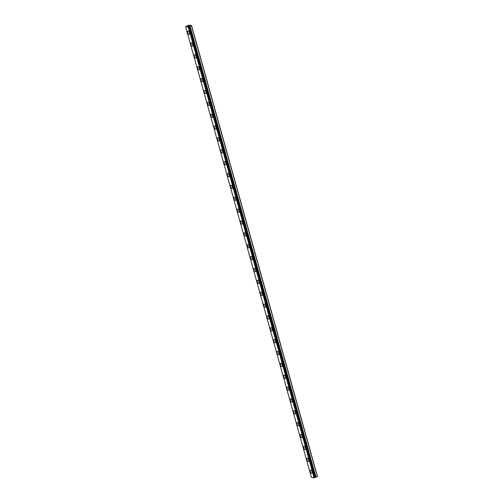 <?xml version="1.0" encoding="UTF-8"?>
<svg xmlns="http://www.w3.org/2000/svg" width="503" height="503" viewBox="0 0 503 503"><rect width="100%" height="100%" fill="white"/><g stroke="black" fill="none" stroke-linecap="round" stroke-linejoin="round"><path stroke-width="0.75" d="M187.198 26.074L188.933 25.15L191.568 25.565L188.267 26.973L185.544 26.546L187.166 25.967M189.247 34.33A1.773 0.799 67.3 0 1 187.676 32.544A1.773 0.799 67.3 0 1 187.877 31.048A1.773 0.799 67.3 0 1 189.455 32.833A1.773 0.799 67.3 0 1 189.247 34.33A1.773 0.799 67.3 0 1 187.669 32.55A1.773 0.799 67.3 0 1 187.877 31.054M192.561 46.194A1.773 0.799 67.3 0 1 190.989 44.409A1.773 0.799 67.3 0 1 191.19 42.918A1.773 0.799 67.3 0 1 192.768 44.698A1.773 0.799 67.3 0 1 192.561 46.194A1.773 0.799 67.3 0 1 190.983 44.415A1.773 0.799 67.3 0 1 191.19 42.918M195.874 58.059A1.773 0.799 67.3 0 1 194.303 56.279A1.773 0.799 67.3 0 1 194.504 54.783A1.773 0.799 67.3 0 1 196.082 56.562A1.773 0.799 67.3 0 1 195.874 58.059A1.773 0.799 67.3 0 1 194.296 56.279A1.773 0.799 67.3 0 1 194.504 54.783M199.188 69.923A1.773 0.799 67.3 0 1 197.616 68.144A1.773 0.799 67.3 0 1 197.817 66.648A1.773 0.799 67.3 0 1 199.389 68.427A1.773 0.799 67.3 0 1 199.188 69.923A1.773 0.799 67.3 0 1 197.61 68.144A1.773 0.799 67.3 0 1 197.817 66.648M202.502 81.788A1.773 0.799 67.3 0 1 200.93 80.008A1.773 0.799 67.3 0 1 201.131 78.512A1.773 0.799 67.3 0 1 202.703 80.291A1.773 0.799 67.3 0 1 202.495 81.788A1.773 0.799 67.3 0 1 200.917 80.008A1.773 0.799 67.3 0 1 201.125 78.512M205.815 93.652A1.773 0.799 67.3 0 1 204.237 91.873A1.773 0.799 67.3 0 1 204.444 90.377A1.773 0.799 67.3 0 1 206.016 92.156A1.773 0.799 67.3 0 1 205.809 93.652A1.773 0.799 67.3 0 1 204.231 91.873A1.773 0.799 67.3 0 1 204.438 90.377M209.129 105.517A1.773 0.799 67.3 0 1 207.55 103.737A1.773 0.799 67.3 0 1 207.758 102.241M209.33 104.02A1.773 0.799 67.3 0 1 209.122 105.523A1.773 0.799 67.3 0 1 207.544 103.737A1.773 0.799 67.3 0 1 207.752 102.241A1.773 0.799 67.3 0 1 209.33 104.02M212.442 117.381A1.773 0.799 67.3 0 1 210.864 115.602A1.773 0.799 67.3 0 1 211.071 114.106A1.773 0.799 67.3 0 1 212.643 115.885A1.773 0.799 67.3 0 1 212.436 117.388A1.773 0.799 67.3 0 1 210.858 115.608A1.773 0.799 67.3 0 1 211.065 114.106M215.756 129.246A1.773 0.799 67.3 0 1 214.177 127.466A1.773 0.799 67.3 0 1 214.385 125.97A1.773 0.799 67.3 0 1 215.957 127.756A1.773 0.799 67.3 0 1 215.749 129.252A1.773 0.799 67.3 0 1 214.171 127.473A1.773 0.799 67.3 0 1 214.379 125.976M219.063 141.117A1.773 0.799 67.3 0 1 217.485 139.337A1.773 0.799 67.3 0 1 217.692 137.841A1.773 0.799 67.3 0 1 219.27 139.62A1.773 0.799 67.3 0 1 219.063 141.117A1.773 0.799 67.3 0 1 217.491 139.331A1.773 0.799 67.3 0 1 217.692 137.835M222.376 152.981A1.773 0.799 67.3 0 1 220.804 151.196A1.773 0.799 67.3 0 1 221.006 149.705A1.773 0.799 67.3 0 1 222.584 151.485A1.773 0.799 67.3 0 1 222.376 152.981A1.773 0.799 67.3 0 1 220.798 151.202A1.773 0.799 67.3 0 1 221.006 149.705M225.69 164.846A1.773 0.799 67.3 0 1 224.118 163.066A1.773 0.799 67.3 0 1 224.319 161.57A1.773 0.799 67.3 0 1 225.897 163.349A1.773 0.799 67.3 0 1 225.69 164.846A1.773 0.799 67.3 0 1 224.112 163.066A1.773 0.799 67.3 0 1 224.319 161.57M229.003 176.71A1.773 0.799 67.3 0 1 227.431 174.931A1.773 0.799 67.3 0 1 227.633 173.434A1.773 0.799 67.3 0 1 229.211 175.214A1.773 0.799 67.3 0 1 229.003 176.71A1.773 0.799 67.3 0 1 227.425 174.931A1.773 0.799 67.3 0 1 227.633 173.434M232.317 188.575A1.773 0.799 67.3 0 1 230.745 186.795A1.773 0.799 67.3 0 1 230.946 185.299A1.773 0.799 67.3 0 1 232.518 187.078A1.773 0.799 67.3 0 1 232.311 188.575A1.773 0.799 67.3 0 1 230.732 186.795A1.773 0.799 67.3 0 1 230.94 185.299M235.624 200.439A1.773 0.799 67.3 0 1 234.046 198.66A1.773 0.799 67.3 0 1 234.253 197.163A1.773 0.799 67.3 0 1 235.832 198.943A1.773 0.799 67.3 0 1 235.624 200.439A1.773 0.799 67.3 0 1 234.052 198.66A1.773 0.799 67.3 0 1 234.26 197.163M238.944 212.304A1.773 0.799 67.3 0 1 237.366 210.524A1.773 0.799 67.3 0 1 237.573 209.028A1.773 0.799 67.3 0 1 239.145 210.807A1.773 0.799 67.3 0 1 238.938 212.304A1.773 0.799 67.3 0 1 237.359 210.524A1.773 0.799 67.3 0 1 237.567 209.028M242.257 224.168A1.773 0.799 67.3 0 1 240.679 222.389A1.773 0.799 67.3 0 1 240.887 220.892A1.773 0.799 67.3 0 1 242.459 222.672A1.773 0.799 67.3 0 1 242.251 224.175A1.773 0.799 67.3 0 1 240.673 222.395A1.773 0.799 67.3 0 1 240.88 220.892M245.571 236.033A1.773 0.799 67.3 0 1 243.993 234.253A1.773 0.799 67.3 0 1 244.2 232.757A1.773 0.799 67.3 0 1 245.772 234.543A1.773 0.799 67.3 0 1 245.565 236.039A1.773 0.799 67.3 0 1 243.986 234.26A1.773 0.799 67.3 0 1 244.194 232.763M248.878 247.904A1.773 0.799 67.3 0 1 247.306 246.118A1.773 0.799 67.3 0 1 247.507 244.621A1.773 0.799 67.3 0 1 249.086 246.407A1.773 0.799 67.3 0 1 248.878 247.904A1.773 0.799 67.3 0 1 247.3 246.124A1.773 0.799 67.3 0 1 247.507 244.628M252.192 259.768A1.773 0.799 67.3 0 1 250.62 257.982A1.773 0.799 67.3 0 1 250.821 256.492A1.773 0.799 67.3 0 1 252.399 258.272A1.773 0.799 67.3 0 1 252.192 259.768A1.773 0.799 67.3 0 1 250.613 257.989A1.773 0.799 67.3 0 1 250.821 256.492M255.505 271.633A1.773 0.799 67.3 0 1 253.933 269.853A1.773 0.799 67.3 0 1 254.134 268.357A1.773 0.799 67.3 0 1 255.713 270.136A1.773 0.799 67.3 0 1 255.505 271.633A1.773 0.799 67.3 0 1 253.927 269.853A1.773 0.799 67.3 0 1 254.134 268.357M258.819 283.497A1.773 0.799 67.3 0 1 257.247 281.718A1.773 0.799 67.3 0 1 257.448 280.221A1.773 0.799 67.3 0 1 259.026 282.001A1.773 0.799 67.3 0 1 258.819 283.497A1.773 0.799 67.3 0 1 257.24 281.718A1.773 0.799 67.3 0 1 257.448 280.221M262.126 295.362A1.773 0.799 67.3 0 1 260.548 293.582A1.773 0.799 67.3 0 1 260.755 292.086A1.773 0.799 67.3 0 1 262.333 293.865A1.773 0.799 67.3 0 1 262.126 295.362A1.773 0.799 67.3 0 1 260.56 293.582A1.773 0.799 67.3 0 1 260.761 292.086M265.446 307.226A1.773 0.799 67.3 0 1 263.868 305.447A1.773 0.799 67.3 0 1 264.075 303.95A1.773 0.799 67.3 0 1 265.647 305.73A1.773 0.799 67.3 0 1 265.439 307.226A1.773 0.799 67.3 0 1 263.861 305.447A1.773 0.799 67.3 0 1 264.069 303.95M268.759 319.091A1.773 0.799 67.3 0 1 267.181 317.311A1.773 0.799 67.3 0 1 267.389 315.815A1.773 0.799 67.3 0 1 268.96 317.594A1.773 0.799 67.3 0 1 268.753 319.091A1.773 0.799 67.3 0 1 267.175 317.311A1.773 0.799 67.3 0 1 267.382 315.815M272.073 330.955A1.773 0.799 67.3 0 1 270.495 329.176A1.773 0.799 67.3 0 1 270.702 327.679A1.773 0.799 67.3 0 1 272.274 329.459A1.773 0.799 67.3 0 1 272.066 330.961A1.773 0.799 67.3 0 1 270.488 329.182A1.773 0.799 67.3 0 1 270.696 327.679M275.386 342.82A1.773 0.799 67.3 0 1 273.808 341.04A1.773 0.799 67.3 0 1 274.016 339.544A1.773 0.799 67.3 0 1 275.587 341.33A1.773 0.799 67.3 0 1 275.38 342.826A1.773 0.799 67.3 0 1 273.802 341.047A1.773 0.799 67.3 0 1 274.009 339.544M278.693 354.69A1.773 0.799 67.3 0 1 277.122 352.905A1.773 0.799 67.3 0 1 277.323 351.408A1.773 0.799 67.3 0 1 278.901 353.194A1.773 0.799 67.3 0 1 278.693 354.69A1.773 0.799 67.3 0 1 277.115 352.911A1.773 0.799 67.3 0 1 277.323 351.415M282.007 366.555A1.773 0.799 67.3 0 1 280.429 364.776A1.773 0.799 67.3 0 1 280.636 363.279A1.773 0.799 67.3 0 1 282.214 365.059A1.773 0.799 67.3 0 1 282.007 366.555A1.773 0.799 67.3 0 1 280.435 364.769A1.773 0.799 67.3 0 1 280.636 363.273M285.32 378.419A1.773 0.799 67.3 0 1 283.749 376.64A1.773 0.799 67.3 0 1 283.95 375.144A1.773 0.799 67.3 0 1 285.528 376.923A1.773 0.799 67.3 0 1 285.32 378.419A1.773 0.799 67.3 0 1 283.742 376.64A1.773 0.799 67.3 0 1 283.95 375.144M288.634 390.284A1.773 0.799 67.3 0 1 287.062 388.505A1.773 0.799 67.3 0 1 287.263 387.008A1.773 0.799 67.3 0 1 288.841 388.788A1.773 0.799 67.3 0 1 288.634 390.284A1.773 0.799 67.3 0 1 287.056 388.505A1.773 0.799 67.3 0 1 287.263 387.008M291.947 402.149A1.773 0.799 67.3 0 1 290.376 400.369A1.773 0.799 67.3 0 1 290.577 398.873A1.773 0.799 67.3 0 1 292.149 400.652A1.773 0.799 67.3 0 1 291.941 402.149A1.773 0.799 67.3 0 1 290.363 400.369A1.773 0.799 67.3 0 1 290.571 398.873M295.261 414.013A1.773 0.799 67.3 0 1 293.683 412.234A1.773 0.799 67.3 0 1 293.89 410.737A1.773 0.799 67.3 0 1 295.462 412.517A1.773 0.799 67.3 0 1 295.255 414.013A1.773 0.799 67.3 0 1 293.677 412.234A1.773 0.799 67.3 0 1 293.884 410.737M298.575 425.878A1.773 0.799 67.3 0 1 296.996 424.098A1.773 0.799 67.3 0 1 297.204 422.602A1.773 0.799 67.3 0 1 298.776 424.381A1.773 0.799 67.3 0 1 298.568 425.878A1.773 0.799 67.3 0 1 296.99 424.098A1.773 0.799 67.3 0 1 297.198 422.602M301.888 437.742A1.773 0.799 67.3 0 1 300.31 435.963A1.773 0.799 67.3 0 1 300.517 434.466A1.773 0.799 67.3 0 1 302.089 436.246A1.773 0.799 67.3 0 1 301.882 437.748A1.773 0.799 67.3 0 1 300.304 435.969A1.773 0.799 67.3 0 1 300.511 434.466M305.195 449.613A1.773 0.799 67.3 0 1 303.617 447.833A1.773 0.799 67.3 0 1 303.825 446.331A1.773 0.799 67.3 0 1 305.403 448.11A1.773 0.799 67.3 0 1 305.195 449.613A1.773 0.799 67.3 0 1 303.623 447.827A1.773 0.799 67.3 0 1 303.831 446.331M308.509 461.471A1.773 0.799 67.3 0 1 306.937 459.692A1.773 0.799 67.3 0 1 307.138 458.195A1.773 0.799 67.3 0 1 308.716 459.981A1.773 0.799 67.3 0 1 308.509 461.477A1.773 0.799 67.3 0 1 306.931 459.698A1.773 0.799 67.3 0 1 307.138 458.202M311.822 473.342A1.773 0.799 67.3 0 1 310.25 471.556A1.773 0.799 67.3 0 1 310.452 470.06A1.773 0.799 67.3 0 1 312.03 471.845A1.773 0.799 67.3 0 1 311.822 473.342A1.773 0.799 67.3 0 1 310.244 471.562A1.773 0.799 67.3 0 1 310.452 470.066M315.06 477.253L317.456 476.442L191.568 25.565M189.222 26.558L315.111 477.435L189.153 26.659M185.544 26.546L311.432 477.422L314.155 477.85L315.041 477.536M189.203 25.967L188.323 26.206M188.713 25.892L188.147 26.131M317.349 476.586L191.461 25.71M315.412 477.221L189.524 26.338M314.551 477.756L188.663 26.879M314.155 477.85L188.267 26.973M315.985 477.158L190.103 26.275M315.903 477.177L190.015 26.301M315.62 477.234L189.732 26.357M315.551 477.24L189.662 26.363M315.004 477.567L189.115 26.69"/></g></svg>
